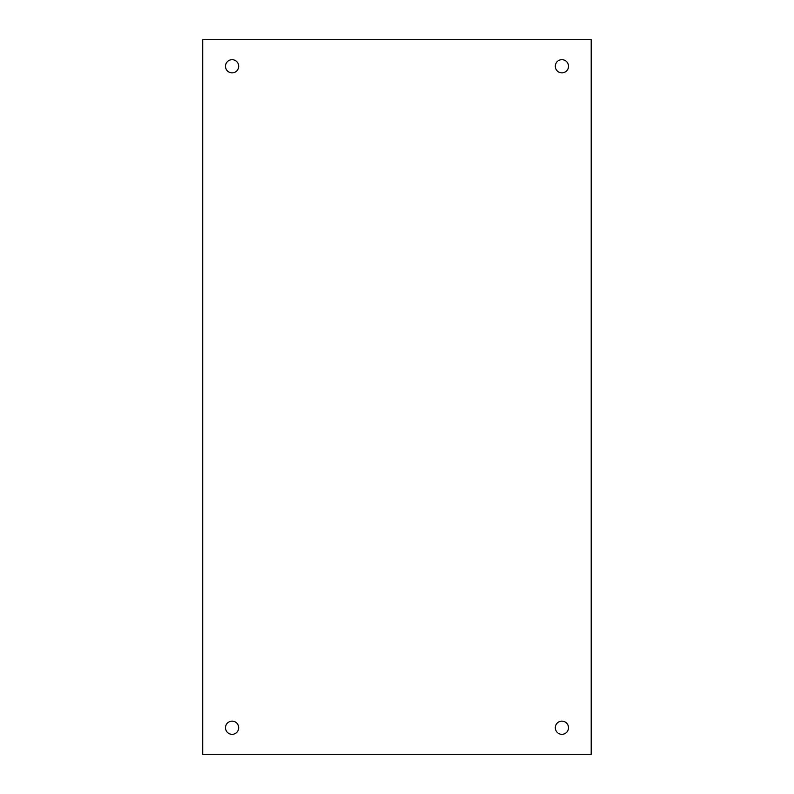 <?xml version="1.0" encoding="UTF-8"?>
<svg xmlns="http://www.w3.org/2000/svg" width="794" height="794" viewBox="0 0 794 794"><rect width="100%" height="100%" fill="white"/><g stroke="black" fill="none" stroke-linecap="round" stroke-linejoin="round"><path stroke-width="1.19" d="M591.193 83.678L591.193 710.322M202.738 754.3L202.738 39.7L591.193 39.7L591.193 754.3L202.738 754.3M561.904 734.331A6.6 6.6 0 0 0 567.621 724.436A6.6 6.6 0 0 0 556.197 724.436A6.6 6.6 0 0 0 561.904 734.331M232.096 734.331A6.6 6.6 0 0 0 237.803 724.436A6.6 6.6 0 0 0 226.379 724.436A6.6 6.6 0 0 0 232.096 734.331M561.904 72.869A6.6 6.6 0 0 0 567.621 62.974A6.6 6.6 0 0 0 556.197 62.974A6.6 6.6 0 0 0 561.904 72.869M232.096 72.869A6.6 6.6 0 0 0 237.803 62.974A6.6 6.6 0 0 0 226.379 62.974A6.6 6.6 0 0 0 232.096 72.869"/></g></svg>
